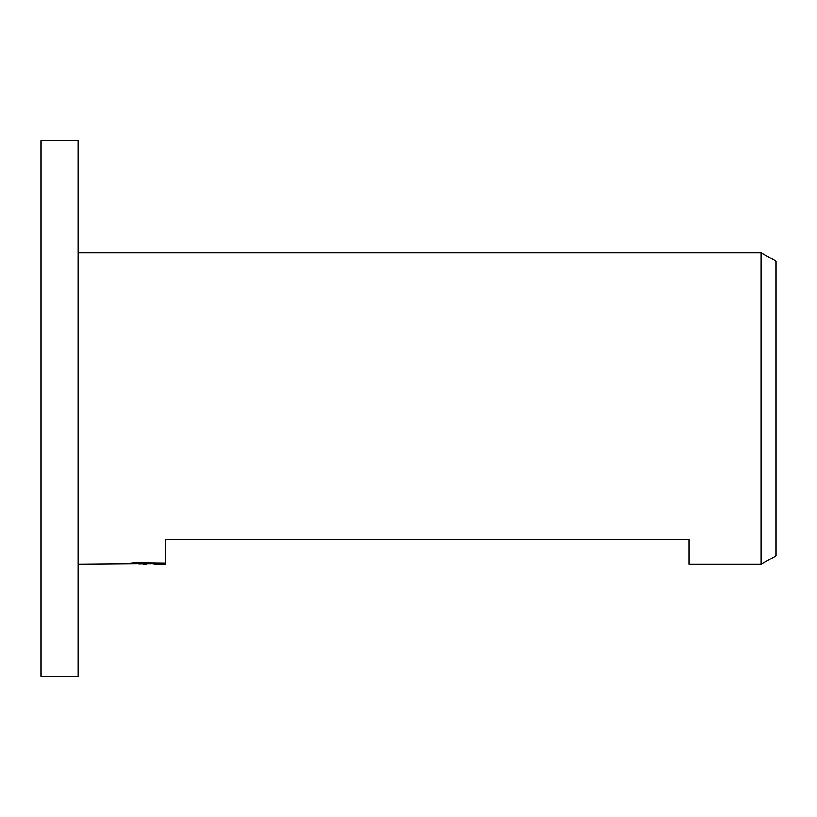 <?xml version="1.0" encoding="UTF-8"?>
<svg xmlns="http://www.w3.org/2000/svg" width="817" height="817" viewBox="0 0 817 817"><rect width="100%" height="100%" fill="white"/><g stroke="black" fill="none" stroke-linecap="round" stroke-linejoin="round"><path stroke-width="1.23" d="M78.238 676.445L40.85 676.445L40.85 140.555L78.238 140.555L78.238 676.445M776.15 555.652L761.199 564.281L761.199 252.719L776.15 261.348L776.15 555.652M153.943 563.791L138.635 563.975M146.784 564.281L143.465 564.281M78.238 564.281L149.593 563.689L127.176 563.689L134.478 562.882L165.473 563.209L165.473 539.363L165.473 564.281L153.943 564.261L153.943 562.882M165.473 564.281L165.473 563.689L153.943 564.261M761.199 564.281L688.915 564.281L688.915 539.363L165.473 539.363M78.238 252.719L761.199 252.719M165.473 559.288L165.473 563.689M149.593 562.882L149.593 563.689"/></g></svg>
